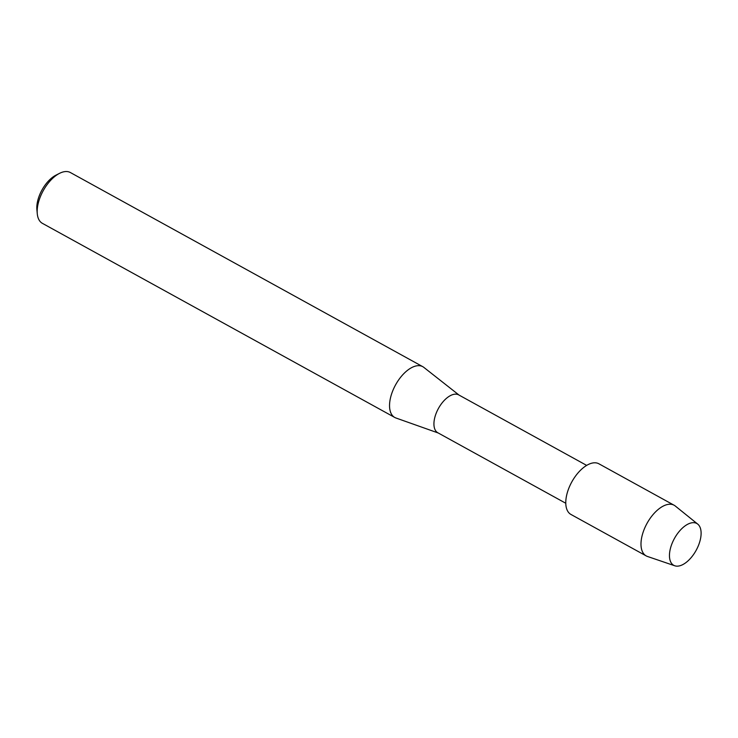 <?xml version="1.0" encoding="UTF-8"?>
<svg xmlns="http://www.w3.org/2000/svg" width="738" height="738" viewBox="0 0 738 738"><rect width="100%" height="100%" fill="white"/><g stroke="black" fill="none" stroke-linecap="round" stroke-linejoin="round"><path stroke-width="1.11" d="M674.301 565.594A23.884 12.371 118.9 0 0 696.672 549.349A23.884 12.371 118.9 0 0 696.266 523.224A23.884 12.371 118.9 0 0 673.895 539.469A23.884 12.371 118.9 0 0 674.301 565.594A23.884 12.371 118.9 0 0 674.79 565.788A23.884 12.371 118.9 0 0 696.119 550.382A23.884 12.371 118.9 0 0 697.742 524.118A23.884 12.371 118.9 0 0 696.266 523.224A23.884 12.371 118.9 0 0 673.895 539.469A23.884 12.371 118.9 0 0 674.301 565.594M599.524 464.174A28.93 14.981 118.9 0 0 598.241 463.473A28.93 14.981 118.9 0 0 571.147 483.15A28.93 14.981 118.9 0 0 571.646 514.792M586.655 465.392L458.695 394.895A21.614 11.199 118.9 0 0 458.197 394.655A21.614 11.199 118.9 0 0 438.197 408.889A21.614 11.199 118.9 0 0 437.828 432.763L565.788 503.261M459.11 395.125L423.815 367.367A29.003 15.028 118.9 0 0 422.754 366.666A29.003 15.028 118.9 0 0 422.09 366.343A29.003 15.028 118.9 0 0 395.264 385.439A29.003 15.028 118.9 0 0 394.765 417.468A29.003 15.028 118.9 0 0 395.42 417.791A29.003 15.028 118.9 0 0 395.928 417.994L438.243 432.994M422.754 366.666L70.378 172.535A29.003 15.028 118.9 0 0 69.723 172.212A29.003 15.028 118.9 0 0 59.557 173.338A29.003 15.028 118.9 0 0 37.278 213.762A29.003 15.028 118.9 0 0 42.389 223.337L394.765 417.468M59.557 173.338L55.931 175.174A24.778 12.841 118.9 0 0 36.9 209.721L37.278 213.762M697.742 524.118L675.252 505.991A28.93 14.981 118.9 0 0 674.117 505.235A28.93 14.981 118.9 0 0 673.462 504.912A28.93 14.981 118.9 0 0 646.7 523.962A28.93 14.981 118.9 0 0 646.202 555.908A28.93 14.981 118.9 0 0 646.857 556.231A28.93 14.981 118.9 0 0 647.457 556.461L674.79 565.788M674.117 505.235L598.905 463.796A28.93 14.981 118.9 0 0 598.241 463.473A28.93 14.981 118.9 0 0 571.48 482.523A28.93 14.981 118.9 0 0 570.981 514.469L646.202 555.908"/></g></svg>
